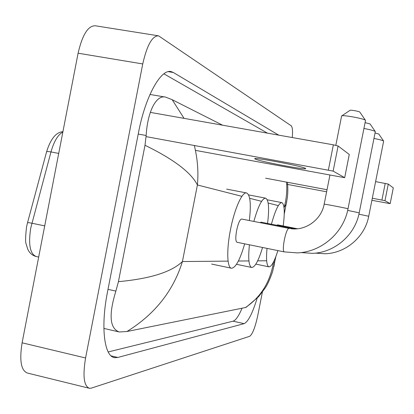 <?xml version="1.0" encoding="UTF-8"?>
<svg xmlns="http://www.w3.org/2000/svg" width="414" height="414" viewBox="0 0 414 414"><rect width="100%" height="100%" fill="white"/><g stroke="black" fill="none" stroke-linecap="round" stroke-linejoin="round"><path stroke-width="0.62" d="M262.388 292.087L257.803 315.354C255.241 327.246 252.54 334.222 249.709 336.282L91.344 388.12L89.559 388.332C83.913 386.329 82.588 376.212 85.579 357.975L142.742 63.942C147.011 45.121 152.285 35.749 158.562 35.827L291.171 125.773C292.45 126.953 292.827 130.876 292.294 137.546M88.663 388.109L27.671 373.117C21.114 370.903 19.261 360.801 22.102 342.813L78.096 53.204C82.381 34.683 88.135 25.544 95.375 25.787L157.853 35.713M278.726 135.145L173.357 72.507L171.458 71.715C161.222 68.103 145.417 95.913 138.504 132.604L107.48 292.061C100.369 327.562 104.4 357.303 114.957 357.68L117.814 357.458L244.125 323.644C248.141 321.838 252.478 313.382 257.13 298.271M108.189 351.952L233.072 321.192C235.752 320.338 238.749 316.017 242.061 308.218M267.434 133.142L163.903 73.821M103.878 328.416L118.171 331.733M164.953 97.011L149.977 94.459M194.301 145.443C197.566 158.655 198.601 171.836 197.406 184.975C191.056 172.426 173.585 159.193 144.993 145.283L146.163 135.507C147.4 112.396 156 94.397 165.724 97.145L172.172 99.691L222.592 125.194M246.521 307.053L245.492 307.524C260.696 297.2 269.975 282.4 273.333 263.118M144.993 145.283L118.44 281.66C150.158 278.751 171.489 272.045 182.429 261.539C173.316 290.949 154.831 314.273 126.969 331.505L245.492 307.524M126.969 331.505L119.242 331.976C109.7 328.488 108.577 314.863 115.873 291.104L118.44 281.66M286.814 201.069L286.209 204.128L284.237 207.119C286.493 198.658 287.254 190.326 286.519 182.119M172.172 99.691L184.064 118.368M287.492 182.3C287.994 188.52 287.911 193.84 287.244 198.265L284.252 214.054M273.882 261.239L274.42 263.904L273.882 266.652M305.289 168.301C301.495 165.967 250.698 156.476 254.931 158.878L255.417 159.136C260.685 161.693 308.818 170.671 305.568 168.472L305.289 168.301M150.334 112.385L333.358 144.828L338.103 145.997L333.141 171.101L146.106 136.62M195.424 150.375L344.686 177.694L349.256 154.463L338.103 145.997M344.66 177.678L333.141 171.101M365.49 120.572L365.433 120.283C364.201 118.554 341.348 114.487 341.571 116.029M288.858 228.368L241.621 219.011C239.887 219.415 238.231 223.193 236.653 230.344C235.437 237.357 235.54 241.336 236.968 242.268L284.185 251.883M244.674 243.841C240.089 259.645 235.706 267.775 231.535 268.241C227.053 268.034 226.401 249.963 230.484 229.641C234.464 208.847 242.273 191.485 246.599 192.95C250.315 194.896 251.236 204.097 249.352 220.543M341.835 115.853L349.99 110.347C349.965 109.684 359.274 111.33 359.813 112.085L365.433 120.283M375.296 131.719L375.244 131.492C373.966 130.664 370.194 129.654 363.927 128.475M262.554 247.484C258.615 260.535 255.014 267.206 251.759 267.491C248.798 266.368 248.022 258.802 249.414 244.803M295.161 228.916L261.006 222.152L260.106 222.675M253.849 221.433C258.186 206.074 262.103 198.316 265.612 198.161C268.748 199.884 269.405 208.314 267.579 223.456M365.086 122.622L370.08 123.952M383.628 141.205L383.592 141.029C382.583 140.362 379.374 139.502 373.961 138.442M277.866 250.599C274.518 261.281 271.563 266.699 269.007 266.854C266.663 266.016 266 259.863 267.014 248.39M297.459 228.776L277.546 224.838L276.806 225.283M271.418 224.217C275.341 210.007 278.813 202.803 281.836 202.606C284.516 204.143 284.972 211.927 283.202 225.956M375.043 132.987L378.8 134.032M375.612 181.606L388.275 184.08L384.973 200.692L372.31 198.218M371.896 200.309L390.164 203.657L393.29 187.889L388.275 184.08M393.3 187.894L390.164 203.657L384.973 200.692M327.029 189.721L265.622 178.196M326.62 191.791L286.679 184.271M62.835 132.144C58.038 134.545 54.084 141.143 50.969 151.938L30.729 228.13C28.23 244.534 30.051 253.999 36.178 256.52L38.683 257.063M26.548 226.95L27.479 222.918C27.376 222.504 28.835 222.603 31.862 223.208L44.707 225.894M58.721 153.418L50.969 151.938C47.962 151.405 46.477 151.446 46.518 152.078L27.526 222.742M241.921 196.329L197.406 184.975L182.429 261.539L228.098 261.12M266.657 260.763L257.648 260.846M248.928 260.929L238.376 261.022M283.968 207.052L284.237 207.119L284.076 207.937M278.317 205.613L268.158 203.02M261.581 201.344L249.678 198.306M142.742 63.942L78.096 53.204M85.579 357.975L22.102 342.813M233.072 321.192L244.125 323.644M111.107 355.869L117.814 357.458M168.369 71.674L173.357 72.507M138.224 134.053L146.163 135.507M108.007 289.365L115.873 291.104M328.38 169.999L333.358 144.828M289.867 228.549L288.822 228.362C287.383 228.87 285.883 232.725 284.325 239.923C283.057 247.008 282.995 250.993 284.128 251.878L297.252 252.887C321.347 252.105 343.558 232.994 348.008 208.796L365.526 120.407M290.633 228.663C305.646 231.002 321.393 219.684 324.167 204.2C322.48 203.564 346.678 208.206 347.941 208.765L348.008 208.796M347.672 210.39L359.207 212.827L375.317 131.595M358.917 214.183L368.729 216.258L383.649 141.107M381.92 200.024L385.227 183.376M46.596 151.793C51.833 134.829 58.716 131.983 62.928 131.657M26.532 227.038C25.445 236.627 25.311 242.242 26.123 243.898L27.634 248.912C29.301 252.778 32.013 255.283 35.775 256.426M113.571 357.354L114.957 357.68M170.428 71.539L171.458 71.715M275.884 256.478L272.66 271.449C270.021 279.139 267.485 284.734 265.053 288.222L258.574 296.729L246.014 307.385M344.686 177.694L349.276 154.484M231.364 268.205L211.637 264.065M246.599 192.95L226.629 189.12M324.172 204.169L329.911 175.153M335.811 145.319L341.581 116.143M301.061 252.571L312.42 253.358C334.652 252.638 355.108 235.069 359.207 212.827M251.634 267.465L236.497 264.308M265.612 198.161L248.623 194.896M370.069 123.941L375.244 131.492M315.359 253.13L325.342 253.756C345.975 253.089 364.936 236.834 368.729 216.258M269.007 266.854L255.847 264.116M281.836 202.606L267.258 199.802M378.789 134.027L383.592 141.029"/></g></svg>

